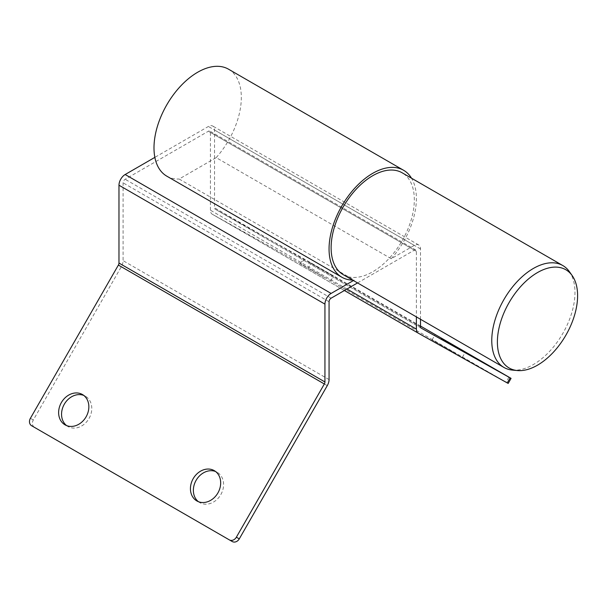<?xml version="1.0" encoding="UTF-8"?>
<svg xmlns="http://www.w3.org/2000/svg" width="608" height="608" viewBox="0 0 608 608"><rect width="100%" height="100%" fill="white"/><g stroke="black" fill="none" stroke-linecap="round" stroke-linejoin="round"><path stroke-width="0.46" stroke-dasharray="3.04 2.28" d="M198.444 501.706A17.48 14.273 -60.4 0 0 199.774 502.603A17.48 14.273 -60.4 0 0 199.85 502.649A17.48 14.273 -60.4 0 0 220.864 494.54A17.48 14.273 -60.4 0 0 217.185 472.294A17.48 14.273 -60.4 0 0 217.109 472.256A17.48 14.273 -60.4 0 0 215.589 471.527M66.629 425.608A17.48 14.273 -60.4 0 0 67.959 426.504A17.48 14.273 -60.4 0 0 68.035 426.542A17.48 14.273 -60.4 0 0 89.049 418.441A17.48 14.273 -60.4 0 0 85.363 396.188A17.48 14.273 -60.4 0 0 85.295 396.15A17.48 14.273 -60.4 0 0 83.775 395.428M456.061 353.476L432.083 339.88L456.061 353.476M309.525 262.466L333.503 276.055L309.525 262.466M324.246 277.37L300.261 263.781L324.246 277.37M569.377 271.632A58.839 33.972 -60 0 1 569.422 319.671A58.839 33.972 -60 0 1 533.376 364.534A58.839 33.972 -60 0 1 512.521 370.105M343.307 274.702A58.839 33.972 120 0 0 372.727 271.784A58.839 33.972 120 0 0 411.16 219.936A58.839 33.972 120 0 0 402.146 172.794M420.508 319.276L420.508 248.953A8.74 5.046 120 0 0 418.699 244.956A8.74 5.046 120 0 0 414.329 245.389L391.24 258.719L216.174 157.647L179.147 179.026L354.213 280.098L353.43 280.546M420.508 326.063L304.175 258.947L215.164 209.167A2.911 1.68 -60 0 1 214.548 207.83L214.548 130.044A8.74 5.046 120 0 0 212.739 126.046A8.74 5.046 120 0 0 208.369 126.479L154.858 157.373M232.264 541.546L34.542 427.386A5.829 4.758 119.6 0 1 33.326 419.961L121.311 266.737A8.74 5.046 120 0 0 123.097 260.672L123.097 182.841A2.911 1.68 -60 0 1 125.157 179.276L208.369 131.237A2.911 1.68 -60 0 1 209.828 131.092A2.911 1.68 -60 0 1 210.429 132.422L210.429 210.208A8.74 5.046 120 0 0 212.238 214.206A8.74 5.046 120 0 0 212.276 214.229L308.34 268.029L311.228 262.968M357.55 282.925L414.329 250.146A2.911 1.68 -60 0 1 415.788 250.002A2.911 1.68 -60 0 1 416.389 251.332L416.389 316.897M508.949 377.127L506.061 382.181L308.34 268.029M506.061 382.181L508.182 383.428M421.116 328.077L215.148 209.16A2.911 1.68 -60 0 1 215.148 209.16L421.101 328.069M391.24 258.719A61.75 35.652 120 0 0 411.517 178.205M352.678 280.113A61.75 35.652 120 0 0 354.213 280.098M216.174 157.647A61.75 35.652 120 0 0 228.532 69.198M166.782 176.153A61.75 35.652 120 0 0 179.147 179.026M414.329 245.389L208.369 126.479M329.065 301.75L123.097 182.841M331.124 298.186L125.157 179.276M414.329 250.146L208.369 131.237M416.389 251.332L210.429 132.422M346.963 289.036L210.429 210.208M212.238 214.206L344.409 290.518L212.276 214.229M420.508 326.739L214.548 207.83M420.508 248.953L214.548 130.044M31.616 425.729L34.542 427.386M327.271 385.647L121.311 266.737M329.065 379.59L123.097 260.672M304.175 258.947L301.279 264.009M33.326 419.961L30.4 418.296M217.109 472.256L214.183 470.592M85.295 396.15L82.369 394.486M432.083 339.88L434.971 334.826M300.261 263.781L303.156 258.719M415.788 250.002L209.828 131.092M418.699 244.956L212.739 126.046M330.615 281.116L333.503 276.055M462.43 357.215L465.318 352.161M68.035 426.542L65.109 424.878M199.85 502.649L196.924 500.984"/><path stroke-width="0.91" d="M196.855 500.946A17.48 14.273 119.6 0 1 193.169 478.694A17.48 14.273 119.6 0 1 214.183 470.592A17.48 14.273 119.6 0 1 214.259 470.63A17.48 14.273 119.6 0 1 217.938 492.883A17.48 14.273 119.6 0 1 196.924 500.984A17.48 14.273 119.6 0 1 196.855 500.946M215.589 471.527A17.48 14.273 -60.4 0 0 196.072 480.404A17.48 14.273 -60.4 0 0 198.444 501.706M65.033 424.84A17.48 14.273 119.6 0 1 61.355 402.595A17.48 14.273 119.6 0 1 82.369 394.486A17.48 14.273 119.6 0 1 82.445 394.531A17.48 14.273 119.6 0 1 86.123 416.776A17.48 14.273 119.6 0 1 65.109 424.878A17.48 14.273 119.6 0 1 65.033 424.84M83.775 395.428A17.48 14.273 -60.4 0 0 64.258 404.297A17.48 14.273 -60.4 0 0 66.629 425.608M441.34 338.565L465.318 352.161L441.34 338.565M537.495 272.566A56.719 32.748 120 0 0 498.765 329.217A56.719 32.748 120 0 0 517.393 370.553A56.719 32.748 120 0 0 537.495 365.188A56.719 32.748 120 0 0 572.242 321.936A56.719 32.748 120 0 0 572.196 275.622A56.719 32.748 120 0 0 537.495 272.566M517.393 370.553L512.521 370.105A58.839 33.972 -60 0 1 503.956 367.452A58.839 33.972 -60 0 1 494.935 320.302A58.839 33.972 -60 0 1 533.376 268.455A58.839 33.972 -60 0 1 562.795 265.544A58.839 33.972 -60 0 1 569.377 271.632L572.196 275.622M562.795 265.544L402.146 172.794A58.839 33.972 120 0 0 372.727 175.704A58.839 33.972 120 0 0 334.286 227.552A58.839 33.972 120 0 0 343.307 274.702L503.956 367.452M154.858 157.373L125.157 174.519A8.74 5.046 120 0 0 118.978 185.22L118.978 263.051A2.911 1.68 -60 0 1 118.385 265.073L30.4 418.296A5.829 4.758 -60.4 0 0 31.616 425.729L229.338 539.881A5.829 4.758 -60.4 0 0 229.368 539.896A5.829 4.758 -60.4 0 0 236.36 537.206L239.286 538.87L327.271 385.647A8.74 5.046 120 0 0 329.065 379.59L329.065 301.75A2.911 1.68 -60 0 1 331.124 298.186L357.55 282.925M353.43 280.546L331.124 293.428A8.74 5.046 120 0 0 324.946 304.129L324.946 381.968A2.911 1.68 -60 0 1 324.345 383.982L236.36 537.206M416.389 316.897L416.389 329.118A8.74 5.046 120 0 0 418.198 333.116A8.74 5.046 120 0 0 418.236 333.138L507.247 382.918L510.135 377.864L421.124 328.077A2.911 1.68 -60 0 1 421.116 328.077A2.911 1.68 -60 0 1 420.508 326.739L420.508 319.276M510.135 377.864L511.07 378.374L508.182 383.428L507.247 382.918M511.07 378.374L420.508 326.063M239.286 538.87A5.829 4.758 119.6 0 1 232.286 541.553A5.829 4.758 119.6 0 1 232.264 541.546L229.391 539.904M411.517 178.205A61.75 35.652 120 0 0 403.598 170.27A61.75 35.652 120 0 0 341.848 205.922A61.75 35.652 120 0 0 341.848 277.225A61.75 35.652 120 0 0 352.678 280.113M403.598 170.27L228.532 69.198A61.75 35.652 120 0 0 166.782 104.85A61.75 35.652 120 0 0 166.782 176.153L341.848 277.225M331.124 293.428L125.157 174.519M416.389 329.118L346.963 289.036M418.167 333.1L344.409 290.518L418.198 333.116M324.946 304.129L118.978 185.22M324.946 381.968L118.978 263.051M324.345 383.982L118.385 265.073M232.286 541.553L229.368 539.896"/></g></svg>
